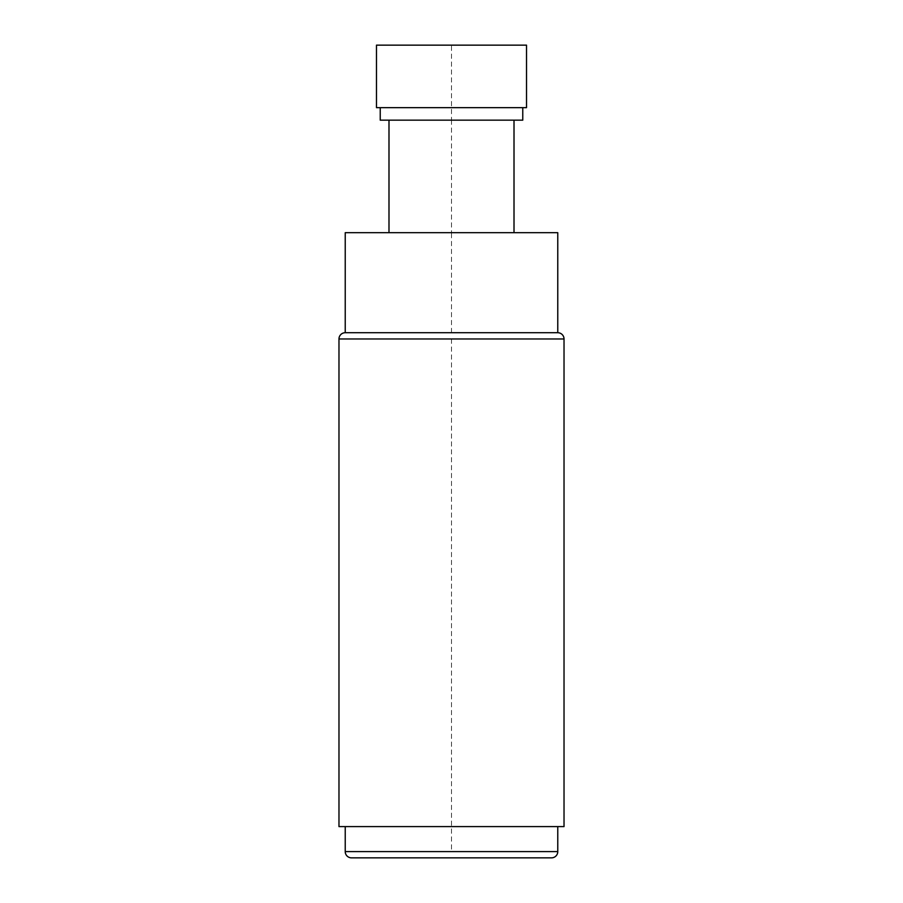 <?xml version="1.0" encoding="UTF-8"?>
<svg xmlns="http://www.w3.org/2000/svg" width="903" height="903" viewBox="0 0 903 903"><rect width="100%" height="100%" fill="white"/><g stroke="black" fill="none" stroke-linecap="round" stroke-linejoin="round"><path stroke-width="0.68" stroke-dasharray="4.51 3.39" d="M351.47 857.85L551.53 857.85M557.772 826.595L345.228 826.595L557.772 826.595M338.975 826.595L564.025 826.595M557.772 332.722L345.228 332.722M557.772 232.692L345.228 232.692M451.5 332.722L451.5 232.692L388.99 232.692L514.01 232.692L451.5 232.692L451.5 120.167L388.99 120.167L514.01 120.167L451.5 120.167L451.5 45.15M522.769 120.167L380.231 120.167M522.769 107.66L380.231 107.66L522.769 107.66M526.517 107.66L376.483 107.66M526.517 45.15L376.483 45.15M451.5 338.975L451.5 851.597M529.655 857.85L517.126 857.85M373.345 857.85L513.999 857.85M490.543 857.85L412.457 857.85M345.228 851.597L557.772 851.597M564.025 338.975L338.975 338.975"/><path stroke-width="1.35" d="M557.772 826.595L557.772 851.597A6.253 6.253 0 0 1 551.53 857.85L351.47 857.85A6.253 6.253 0 0 1 345.228 851.597L345.228 826.595M564.025 826.595L338.975 826.595L338.975 338.975L564.025 338.975L564.025 826.595M338.975 338.975A6.253 6.253 0 0 1 345.228 332.722L557.772 332.722A6.253 6.253 0 0 1 564.025 338.975M345.228 332.722L345.228 232.692L557.772 232.692L557.772 332.722M380.231 107.66L380.231 120.167L522.769 120.167L522.769 107.66M376.483 107.66L526.517 107.66L526.517 45.15L376.483 45.15L376.483 107.66M412.457 857.85L373.345 857.85M517.126 857.85L529.655 857.85M513.999 857.85L490.543 857.85M557.772 851.597L345.228 851.597M388.99 232.692L388.99 120.167M514.01 232.692L514.01 120.167"/></g></svg>
